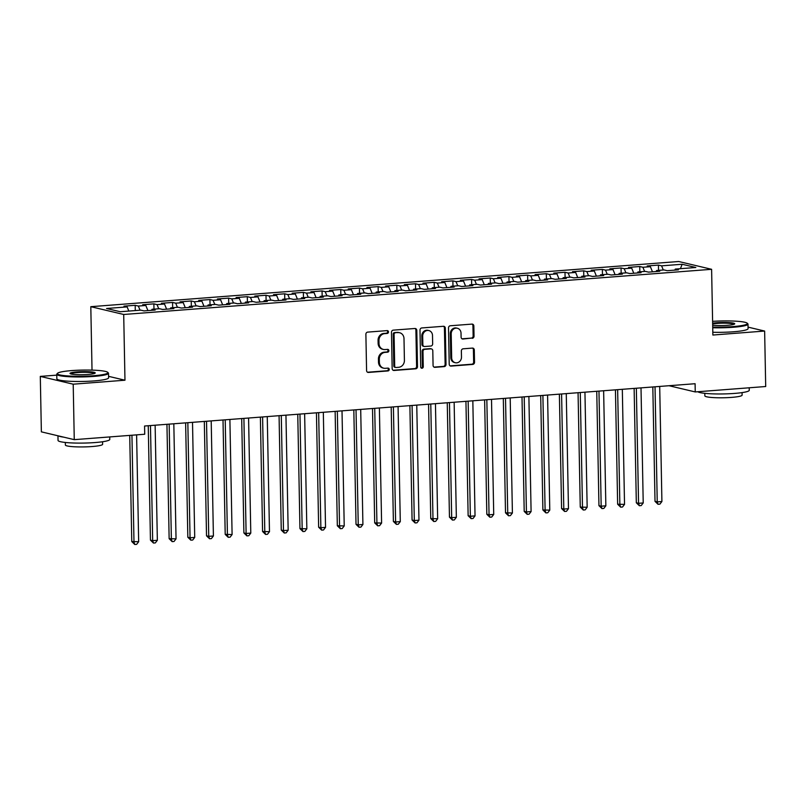 <?xml version="1.0" encoding="UTF-8"?>
<svg xmlns="http://www.w3.org/2000/svg" width="806" height="806" viewBox="0 0 806 806"><rect width="100%" height="100%" fill="white"/><g stroke="black" fill="none" stroke-linecap="round" stroke-linejoin="round"><path stroke-width="1.21" d="M388.482 331.931A1.421 1.28 103.3 0 0 387.172 330.611L367.677 332.112A2.035 1.824 103.3 0 0 365.884 334.268L366.579 370.559A2.035 1.824 103.3 0 0 368.453 372.443L387.948 370.941A1.421 1.28 103.3 0 0 388.25 368.14A1.421 1.28 103.3 0 0 387.888 368.12L385.369 368.312A6.498 5.833 103.3 0 1 383.747 368.191A6.498 5.833 103.3 0 1 379.374 362.307L379.314 359.285A6.498 5.833 103.3 0 1 385.067 352.383L387.585 352.192A1.421 1.28 103.3 0 0 387.888 349.391A1.421 1.28 103.3 0 0 387.535 349.371L385.006 349.562A6.498 5.833 103.3 0 1 383.384 349.431A6.498 5.833 103.3 0 1 379.011 343.558L378.961 340.535A6.498 5.833 103.3 0 1 384.704 333.634L387.223 333.442A1.421 1.28 103.3 0 0 388.482 331.931M383.384 349.431L382.497 349.22A6.498 5.833 103.3 0 1 378.125 343.346L378.064 340.323A6.498 5.833 103.3 0 1 383.817 333.422L386.336 333.231A1.421 1.28 103.3 0 0 387.051 330.621M367.516 372.231A2.035 1.824 103.3 0 0 367.566 372.231L387.061 370.73A1.421 1.28 103.3 0 0 387.777 368.13M383.747 368.191L382.86 367.979A6.498 5.833 103.3 0 1 378.488 362.096L378.427 359.073A6.498 5.833 103.3 0 1 384.17 352.172L386.699 351.98A1.421 1.28 103.3 0 0 387.414 349.371M472.235 338.319A2.035 1.824 103.3 0 0 474.029 336.152L473.837 325.977A2.035 1.824 103.3 0 0 471.963 324.103L450.312 325.765A2.035 1.824 103.3 0 0 448.519 327.921L449.214 364.211A2.035 1.824 103.3 0 0 451.088 366.085L472.739 364.423A2.035 1.824 103.3 0 0 474.533 362.267L474.291 349.965A2.035 1.824 103.3 0 0 472.427 348.091L463.158 348.807A2.035 1.824 103.3 0 0 461.364 350.963L461.485 357.058A5.43 4.876 103.3 0 1 455.319 362.73A5.43 4.876 103.3 0 1 451.662 357.814L451.209 333.926A5.43 4.876 103.3 0 1 457.365 328.254A5.43 4.876 103.3 0 1 461.022 333.17L461.103 337.15A2.035 1.824 103.3 0 0 462.966 339.024L471.349 338.107A2.035 1.824 103.3 0 0 473.142 335.951L472.941 325.765A2.035 1.824 103.3 0 0 472.014 324.093M695.094 383.716L144.566 426.021L144.717 434.243L74.263 439.653L73.205 384.19L124.97 380.21L123.701 314.481L711.607 269.305L712.867 335.034L764.632 331.054L765.7 386.517L695.246 391.938L695.094 383.716M416.793 330.359A2.035 1.824 103.3 0 0 414.919 328.485L393.268 330.148A2.035 1.824 103.3 0 0 391.474 332.304L392.169 368.594A2.035 1.824 103.3 0 0 394.043 370.468L415.684 368.805A2.035 1.824 103.3 0 0 417.488 366.649L416.793 330.359L415.896 330.148A2.035 1.824 103.3 0 0 414.959 328.475M421.79 327.951L443.441 326.289A2.035 1.824 103.3 0 1 445.315 328.163L446.01 364.463A2.035 1.824 103.3 0 1 444.217 366.619L434.948 367.324A2.035 1.824 103.3 0 1 433.074 365.45L432.792 350.731A2.035 1.824 103.3 0 0 430.918 348.857L424.772 349.33A2.035 1.824 103.3 0 0 422.979 351.487L423.271 366.811A1.421 1.28 103.3 0 1 420.702 367.012L419.997 330.107A2.035 1.824 103.3 0 1 421.79 327.951M123.701 314.481L90.806 306.683L678.702 261.507L711.607 269.305M135.287 310.582L135.186 305.303L123.973 306.159L127.126 306.905L106.573 308.486L120.265 311.731L140.828 310.149L143.982 310.904L155.195 310.038L152.032 309.292L159.507 308.718L162.671 309.464L173.884 308.607L170.721 307.852L178.197 307.277L181.35 308.033L192.563 307.167L189.41 306.421L196.886 305.847L200.039 306.592L211.253 305.736L208.099 304.98L215.575 304.406L218.728 305.162L229.942 304.295L226.788 303.55L234.264 302.975L237.417 303.721L248.631 302.855L245.477 302.109L252.943 301.535L256.106 302.28L267.32 301.424L264.156 300.678L271.632 300.104L274.796 300.85L286.009 299.983L282.846 299.238L290.321 298.663L293.475 299.409L304.688 298.552L301.535 297.807L309.01 297.233L312.164 297.978L323.377 297.112L320.224 296.366L327.699 295.792L330.853 296.537L342.066 295.681L338.913 294.936L346.389 294.351L349.542 295.107L360.756 294.24L357.592 293.495L365.068 292.921L368.231 293.666L379.445 292.81L376.281 292.054L383.757 291.48L386.92 292.235L398.124 291.369L394.97 290.623L402.446 290.049L405.599 290.795L416.813 289.938L413.659 289.183L421.135 288.608L424.288 289.364L435.502 288.498L432.348 287.752L439.824 287.178L442.978 287.923L454.191 287.067L451.038 286.311L458.513 285.737L461.667 286.483L472.88 285.626L469.717 284.881L477.192 284.306L480.356 285.052L491.569 284.186L488.406 283.44L495.881 282.866L499.045 283.611L510.248 282.755L507.095 282.009L514.571 281.435L517.724 282.181L528.938 281.314L525.784 280.569L533.26 279.994L536.413 280.74L547.627 279.884L544.473 279.138L551.949 278.564L555.102 279.309L566.316 278.443L563.162 277.697L570.628 277.123L573.791 277.869L585.005 277.012L581.841 276.267L589.317 275.682L592.481 276.438L603.694 275.571L600.53 274.826L608.006 274.252L611.16 274.997L622.373 274.141L619.22 273.385L626.695 272.811L629.849 273.566L641.062 272.7L637.909 271.954L645.384 271.38L648.538 272.126L659.751 271.269L656.598 270.514L664.073 269.939L667.227 270.695L678.44 269.829L675.287 269.083L674.813 270.111M135.186 305.303L138.34 306.048L145.815 305.474L147.921 310.602M153.976 309.141L153.875 303.862L142.662 304.728L145.815 305.474M153.875 303.862L157.029 304.608L164.505 304.033L166.61 309.161M172.665 307.711L172.555 302.431L161.351 303.288L164.505 304.033M172.555 302.431L175.718 303.177L183.194 302.603L185.289 307.731M191.344 306.27L191.244 300.991L180.03 301.857L183.194 302.603M191.244 300.991L194.407 301.736L201.883 301.162L203.978 306.29M210.034 304.839L209.933 299.55L198.719 300.416L201.883 301.162M209.933 299.55L213.086 300.306L220.562 299.731L222.668 304.849M228.723 303.399L228.622 298.119L217.408 298.976L220.562 299.731M228.622 298.119L231.775 298.865L239.251 298.291L241.357 303.419M247.412 301.958L247.311 296.679L236.098 297.545L239.251 298.291M247.311 296.679L250.465 297.434L257.94 296.86L260.046 301.978M266.101 300.527L266 295.248L254.787 296.104L257.94 296.86M266 295.248L269.154 295.993L276.629 295.419L278.725 300.547M284.78 299.086L284.679 293.807L273.476 294.674L276.629 295.419M284.679 293.807L287.843 294.563L295.318 293.989L297.414 299.107M303.469 297.656L303.368 292.377L292.155 293.233L295.318 293.989M303.368 292.377L306.532 293.122L313.997 292.548L316.103 297.676M322.158 296.215L322.057 290.936L310.844 291.802L313.997 292.548M322.057 290.936L325.211 291.681L332.687 291.107L334.792 296.235M340.847 294.784L340.747 289.505L329.533 290.361L332.687 291.107M340.747 289.505L343.9 290.251L351.376 289.676L353.481 294.805M359.536 293.344L359.436 288.064L348.222 288.931L351.376 289.676M359.436 288.064L362.589 288.81L370.065 288.236L372.171 293.364M378.226 291.913L378.125 286.634L366.911 287.49L370.065 288.236M378.125 286.634L381.278 287.379L388.754 286.805L390.85 291.933M396.905 290.472L396.804 285.193L385.59 286.059L388.754 286.805M396.804 285.193L399.967 285.939L407.443 285.364L409.539 290.492M415.594 289.042L415.493 283.762L404.28 284.619L407.443 285.364M415.493 283.762L418.657 284.508L426.122 283.934L428.228 289.062M434.283 287.601L434.182 282.322L422.969 283.188L426.122 283.934M434.182 282.322L437.336 283.067L444.811 282.493L446.917 287.621M452.972 286.17L452.871 280.881L441.658 281.747L444.811 282.493M452.871 280.881L456.025 281.637L463.5 281.062L465.606 286.18M471.661 284.73L471.56 279.45L460.347 280.307L463.5 281.062M471.56 279.45L474.714 280.196L482.19 279.622L484.295 284.75M490.35 283.289L490.239 278.01L479.036 278.876L482.19 279.622M490.239 278.01L493.403 278.765L500.879 278.191L502.974 283.309M509.029 281.858L508.929 276.579L497.715 277.435L500.879 278.191M508.929 276.579L512.092 277.324L519.568 276.75L521.663 281.878M527.718 280.417L527.618 275.138L516.404 276.005L519.568 276.75M527.618 275.138L530.771 275.894L538.247 275.32L540.352 280.438M546.408 278.987L546.307 273.708L535.093 274.564L538.247 275.32M546.307 273.708L549.46 274.453L556.936 273.879L559.042 279.007M565.097 277.546L564.996 272.267L553.782 273.133L556.936 273.879M564.996 272.267L568.149 273.012L575.625 272.438L577.731 277.566M583.786 276.115L583.685 270.836L572.472 271.693L575.625 272.438M583.685 270.836L586.839 271.582L594.314 271.007L596.41 276.136M602.465 274.675L602.364 269.395L591.161 270.262L594.314 271.007M602.364 269.395L605.528 270.141L613.003 269.567L615.099 274.695M621.154 273.244L621.053 267.965L609.84 268.821L613.003 269.567M621.053 267.965L624.217 268.71L631.692 268.136L633.788 273.264M639.843 271.803L639.742 266.524L628.529 267.39L631.692 268.136M639.742 266.524L642.896 267.27L650.371 266.695L652.477 271.824M658.532 270.373L658.431 265.093L647.218 265.95L650.371 266.695M658.431 265.093L661.585 265.839L682.148 264.257L695.84 267.501L675.287 269.083M656.598 270.514L656.124 271.541M661.585 265.839L663.298 270M682.148 264.257L680.415 268.69M637.909 271.954L637.435 272.982M642.896 267.27L644.609 271.441M619.22 273.385L618.746 274.413M624.217 268.71L625.919 272.871M600.53 274.826L600.057 275.854M605.528 270.141L607.23 274.312M581.841 276.267L581.368 277.284M586.839 271.582L588.541 275.743M563.162 277.697L562.689 278.725M568.149 273.012L569.862 277.183M544.473 279.138L544 280.166M549.46 274.453L551.173 278.614M525.784 280.569L525.311 281.596M530.771 275.894L532.484 280.055M507.095 282.009L506.621 283.037M512.092 277.324L513.795 281.495M488.406 283.44L487.932 284.468M493.403 278.765L495.106 282.926M469.717 284.881L469.243 285.908M474.714 280.196L476.427 284.367M451.038 286.311L450.564 287.339M456.025 281.637L457.737 285.798M432.348 287.752L431.875 288.78M437.336 283.067L439.048 287.238M413.659 289.183L413.186 290.21M418.657 284.508L420.359 288.669M394.97 290.623L394.497 291.651M399.967 285.939L401.67 290.11M376.281 292.054L375.808 293.082M381.278 287.379L382.981 291.54M357.592 293.495L357.118 294.522M362.589 288.81L364.302 292.981M338.913 294.936L338.439 295.953M343.9 290.251L345.613 294.412M320.224 296.366L319.75 297.394M325.211 291.681L326.924 295.852M301.535 297.807L301.061 298.835M306.532 293.122L308.235 297.283M282.846 299.238L282.372 300.265M287.843 294.563L289.545 298.724M264.156 300.678L263.683 301.706M269.154 295.993L270.856 300.164M245.477 302.109L245.004 303.137M250.465 297.434L252.177 301.595M226.788 303.55L226.315 304.577M231.775 298.865L233.488 303.036M208.099 304.98L207.626 306.008M213.086 300.306L214.799 304.466M189.41 306.421L188.936 307.449M194.407 301.736L196.11 305.907M170.721 307.852L170.247 308.879M175.718 303.177L177.421 307.338M152.032 309.292L151.558 310.32M157.029 304.608L158.742 308.779M138.34 306.048L140.053 310.209M669.02 385.721L695.246 391.938M764.632 331.054L748.049 327.125M56.783 375.133L40.3 376.402L73.205 384.19M40.3 376.402L41.368 431.855L74.263 439.653M92.025 370.135L90.806 306.683M127.126 306.905L128.839 311.076M124.97 380.21L108.568 376.331M393.106 370.266A2.035 1.824 103.3 0 0 393.157 370.256L414.798 368.594A2.035 1.824 103.3 0 0 416.591 366.438L415.896 330.148M395.343 332.818A1.421 1.28 103.3 0 0 394.084 334.329L394.698 366.186A1.421 1.28 103.3 0 0 396.008 367.496L398.668 367.294A6.498 5.833 103.3 0 0 404.411 360.383L403.997 338.611A6.498 5.833 103.3 0 0 399.625 332.737A6.498 5.833 103.3 0 0 398.003 332.606L394.456 332.606A1.421 1.28 103.3 0 0 393.197 334.117L394.084 334.329M395.655 367.465L394.769 367.254A1.421 1.28 103.3 0 1 393.812 365.974L393.197 334.117M399.625 332.737L398.738 332.525A6.498 5.833 103.3 0 0 397.116 332.394L398.003 332.606M394.456 332.606L397.116 332.394M434.011 367.123A2.035 1.824 103.3 0 0 434.061 367.113L443.32 366.408A2.035 1.824 103.3 0 0 445.124 364.252L444.418 327.951A2.035 1.824 103.3 0 0 443.481 326.289M431.432 348.897L430.535 348.686A2.035 1.824 103.3 0 0 430.031 348.645L423.885 349.119A2.035 1.824 103.3 0 0 422.092 351.275L422.384 366.599L423.271 366.811M421.236 368.1A1.421 1.28 103.3 0 0 422.384 366.599M432.5 335.457A5.43 4.876 103.3 0 0 428.842 330.551A5.43 4.876 103.3 0 0 422.687 336.213L422.848 344.636A2.035 1.824 103.3 0 0 424.722 346.509L430.867 346.036A2.035 1.824 103.3 0 0 432.661 343.88L432.5 335.457M428.842 330.551L427.956 330.339A5.43 4.876 103.3 0 0 421.8 336.001L422.687 336.213M424.218 346.469L423.321 346.258A2.035 1.824 103.3 0 1 421.961 344.424L421.8 336.001M462.029 338.822A2.035 1.824 103.3 0 0 462.08 338.812L471.349 338.107M457.365 328.254L456.478 328.042A5.43 4.876 103.3 0 0 450.322 333.714L451.209 333.926M455.319 362.73L454.433 362.519A5.43 4.876 103.3 0 1 450.776 357.602L450.322 333.714M450.151 365.884A2.035 1.824 103.3 0 0 450.201 365.874L471.842 364.211A2.035 1.824 103.3 0 0 473.646 362.055L473.404 349.754A2.035 1.824 103.3 0 0 472.467 348.091M129.726 435.391L131.771 541.561L138.662 541.733L136.607 434.867M131.942 435.22L133.987 542.085L134.773 544.493L131.771 541.561M138.662 541.733L136.647 544.352L134.773 544.493M148.254 425.739L150.45 540.121L152.677 540.655L157.351 540.292L155.135 425.215M150.47 425.568L152.677 540.655L153.462 543.053L150.45 540.121M157.351 540.292L155.336 542.912L153.462 543.053M166.943 424.309L169.139 538.69L176.04 538.861L173.824 423.775M169.159 424.137L171.366 539.214L172.152 541.622L169.139 538.69M176.04 538.861L174.015 541.481L172.152 541.622M93.476 375.737A25.248 3.073 -1.1 0 0 107.682 372.301A25.248 3.073 -1.1 0 0 71.774 370.589A25.248 3.073 -1.1 0 0 57.558 373.269A25.248 3.073 -1.1 0 0 67.885 375.939A25.248 3.073 -1.1 0 0 93.476 375.737M107.682 372.301L108.306 372.896A25.873 3.153 178.9 0 1 108.508 373.279A25.873 3.153 178.9 0 1 93.758 376.412A25.873 3.153 178.9 0 1 56.773 374.276A25.873 3.153 178.9 0 1 56.954 373.883L57.558 373.269M88.056 374.447A12.624 1.541 178.9 0 1 70.102 373.591A12.624 1.541 178.9 0 1 77.205 371.878A12.624 1.541 178.9 0 1 90 371.778A12.624 1.541 178.9 0 1 95.158 373.107A12.624 1.541 178.9 0 1 88.056 374.447M94.594 373.43A12.009 1.461 -1.1 0 0 77.487 372.553A12.009 1.461 -1.1 0 0 70.676 373.883M109.727 436.933L109.777 439.431A25.873 3.153 178.9 0 1 95.027 442.554A25.873 3.153 178.9 0 1 58.042 440.419L57.951 435.794M102.574 441.748L102.624 444.287A18.629 2.267 178.9 0 1 92.005 446.544A18.629 2.267 178.9 0 1 65.377 445.003L65.326 442.464M108.508 373.279L108.598 377.802A25.873 3.153 178.9 0 1 93.839 380.936A25.873 3.153 178.9 0 1 56.853 378.8L56.773 374.276M63.684 437.144A25.873 3.153 178.9 0 1 58.506 435.925M712.716 327.055A25.248 3.073 -1.1 0 0 732.956 326.591A25.248 3.073 -1.1 0 0 747.162 323.166A25.248 3.073 -1.1 0 0 712.605 321.352M747.162 323.166L747.787 323.76A25.873 3.153 178.9 0 1 747.988 324.143A25.873 3.153 178.9 0 1 733.238 327.266A25.873 3.153 178.9 0 1 712.736 327.75M712.645 323.186A12.624 1.541 178.9 0 1 716.685 322.732A12.624 1.541 178.9 0 1 729.48 322.632A12.624 1.541 178.9 0 1 734.639 323.972A12.624 1.541 178.9 0 1 727.536 325.302A12.624 1.541 178.9 0 1 712.685 325.221M734.075 324.284A12.009 1.461 -1.1 0 0 716.967 323.418A12.009 1.461 -1.1 0 0 712.655 323.921M749.217 387.787L749.258 390.285A25.873 3.153 178.9 0 1 734.508 393.419A25.873 3.153 178.9 0 1 697.815 391.736M742.064 392.603L742.104 395.152A18.629 2.267 178.9 0 1 731.485 397.398A18.629 2.267 178.9 0 1 704.857 395.867L704.807 393.318M747.988 324.143L748.079 328.657A25.873 3.153 178.9 0 1 733.329 331.79A25.873 3.153 178.9 0 1 712.816 332.263M185.632 422.868L187.828 537.249L190.055 537.783L194.72 537.421L192.513 422.334M187.838 422.697L190.055 537.783L190.841 540.181L187.828 537.249M194.72 537.421L192.705 540.04L190.841 540.181M204.321 421.427L206.517 535.819L208.744 536.343L213.409 535.98L211.202 420.903M206.527 421.266L208.744 536.343L209.53 538.751L206.517 535.819M213.409 535.98L211.394 538.599L209.53 538.751M223.01 419.997L225.206 534.378L232.098 534.549L229.891 419.463M225.217 419.825L227.423 534.912L228.209 537.31L225.206 534.378M232.098 534.549L230.083 537.169L228.209 537.31M241.699 418.556L243.896 532.947L246.112 533.471L250.787 533.109L248.58 418.032M243.906 418.385L246.112 533.471L246.898 535.879L243.896 532.947M250.787 533.109L248.772 535.728L246.898 535.879M260.378 417.125L262.575 531.507L269.476 531.678L267.26 416.591M262.595 416.954L264.801 532.031L265.587 534.438L262.575 531.507M269.476 531.678L267.461 534.297L265.587 534.438M279.067 415.684L281.264 530.076L283.49 530.6L288.165 530.237L285.949 415.161M281.284 415.513L283.49 530.6L284.276 533.008L281.264 530.076M288.165 530.237L286.14 532.857L284.276 533.008M297.757 414.254L299.953 528.635L306.844 528.807L304.638 413.72M299.963 414.083L302.179 529.159L302.965 531.567L299.953 528.635M306.844 528.807L304.829 531.426L302.965 531.567M316.446 412.813L318.642 527.205L320.869 527.728L325.533 527.366L323.327 412.289M318.652 412.642L320.869 527.728L321.654 530.126L318.642 527.205M325.533 527.366L323.518 529.985L321.654 530.126M335.135 411.382L337.331 525.764L344.222 525.935L342.016 410.848M337.341 411.211L339.548 526.288L340.334 528.696L337.331 525.764M344.222 525.935L342.207 528.555L340.334 528.696M353.824 409.942L356.02 524.323L358.237 524.857L362.912 524.494L360.705 409.418M356.03 409.77L358.237 524.857L359.023 527.255L356.02 524.323M362.912 524.494L360.897 527.114L359.023 527.255M372.503 408.511L374.699 522.893L381.601 523.064L379.384 407.977M374.719 408.34L376.926 523.416L377.712 525.824L374.699 522.893M381.601 523.064L379.576 525.683L377.712 525.824M391.192 407.07L393.388 521.452L395.615 521.986L400.29 521.623L398.073 406.546M393.399 406.899L395.615 521.986L396.401 524.384L393.388 521.452M400.29 521.623L398.265 524.243L396.401 524.384M409.881 405.63L412.078 520.021L414.304 520.545L418.969 520.182L416.762 405.106M412.088 405.468L414.304 520.545L415.09 522.953L412.078 520.021M418.969 520.182L416.954 522.812L415.09 522.953M428.57 404.199L430.767 518.58L437.658 518.752L435.452 403.665M430.777 404.028L432.983 519.114L433.769 521.512L430.767 518.58M437.658 518.752L435.643 521.371L433.769 521.512M447.259 402.758L449.456 517.15L451.672 517.674L456.347 517.311L454.141 402.234M449.466 402.597L451.672 517.674L452.458 520.082L449.456 517.15M456.347 517.311L454.332 519.93L452.458 520.082M465.939 401.328L468.135 515.709L470.361 516.243L475.036 515.88L472.83 400.794M468.155 401.156L470.361 516.243L471.147 518.641L468.135 515.709M475.036 515.88L473.021 518.5L471.147 518.641M484.628 399.887L486.824 514.278L489.051 514.802L493.725 514.44L491.509 399.363M486.844 399.716L489.051 514.802L489.836 517.21L486.824 514.278M493.725 514.44L491.7 517.059L489.836 517.21M503.317 398.456L505.513 512.838L512.404 513.009L510.198 397.922M505.523 398.285L507.74 513.362L508.526 515.769L505.513 512.838M512.404 513.009L510.389 515.628L508.526 515.769M522.006 397.015L524.202 511.407L526.429 511.931L531.094 511.568L528.887 396.492M524.212 396.844L526.429 511.931L527.215 514.339L524.202 511.407M531.094 511.568L529.079 514.188L527.215 514.339M540.695 395.585L542.891 509.966L549.783 510.138L547.576 395.051M542.901 395.414L545.108 510.49L545.894 512.898L542.891 509.966M549.783 510.138L547.768 512.757L545.894 512.898M559.384 394.144L561.581 508.536L563.797 509.06L568.472 508.697L566.265 393.62M561.591 393.973L563.797 509.06L564.583 511.457L561.581 508.536M568.472 508.697L566.457 511.316L564.583 511.457M578.063 392.713L580.26 507.095L587.161 507.266L584.944 392.179M580.28 392.542L582.486 507.619L583.272 510.027L580.26 507.095M587.161 507.266L585.146 509.886L583.272 510.027M596.752 391.273L598.949 505.654L601.175 506.188L605.85 505.825L603.634 390.749M598.969 391.101L601.175 506.188L601.961 508.586L598.949 505.654M605.85 505.825L603.825 508.445L601.961 508.586M615.441 389.842L617.638 504.224L624.529 504.395L622.323 389.308M617.648 389.671L619.864 504.747L620.65 507.155L617.638 504.224M624.529 504.395L622.514 507.014L620.65 507.155M634.131 388.401L636.327 502.783L638.553 503.317L643.218 502.954L641.012 387.877M636.337 388.23L638.553 503.317L639.339 505.715L636.327 502.783M643.218 502.954L641.203 505.574L639.339 505.715M652.82 386.961L655.016 501.352L657.233 501.876L661.907 501.513L659.701 386.437M655.026 386.799L657.233 501.876L658.018 504.284L655.016 501.352M661.907 501.513L659.892 504.143L658.018 504.284M383.817 333.422L384.704 333.634M378.064 340.323L378.961 340.535M378.125 343.346L379.011 343.558M386.699 351.98L387.585 352.192M384.17 352.172L385.067 352.383M378.427 359.073L379.314 359.285M378.488 362.096L379.374 362.307M387.061 370.73L387.948 370.941M367.566 372.231L368.453 372.443M386.336 333.231L387.223 333.442M416.591 366.438L417.488 366.649M414.798 368.594L415.684 368.805M393.157 370.256L394.043 370.468M393.812 365.974L394.698 366.186M444.418 327.951L445.315 328.163M445.124 364.252L446.01 364.463M443.32 366.408L444.217 366.619M434.061 367.113L434.948 367.324M430.031 348.645L430.918 348.857M423.885 349.119L424.772 349.33M422.092 351.275L422.979 351.487M421.961 344.424L422.848 344.636M462.08 338.812L462.966 339.024M450.776 357.602L451.662 357.814M473.404 349.754L474.291 349.965M473.646 362.055L474.533 362.267M471.842 364.211L472.739 364.423M450.201 365.874L451.088 366.085M472.941 325.765L473.837 325.977M473.142 335.951L474.029 336.152"/></g></svg>
